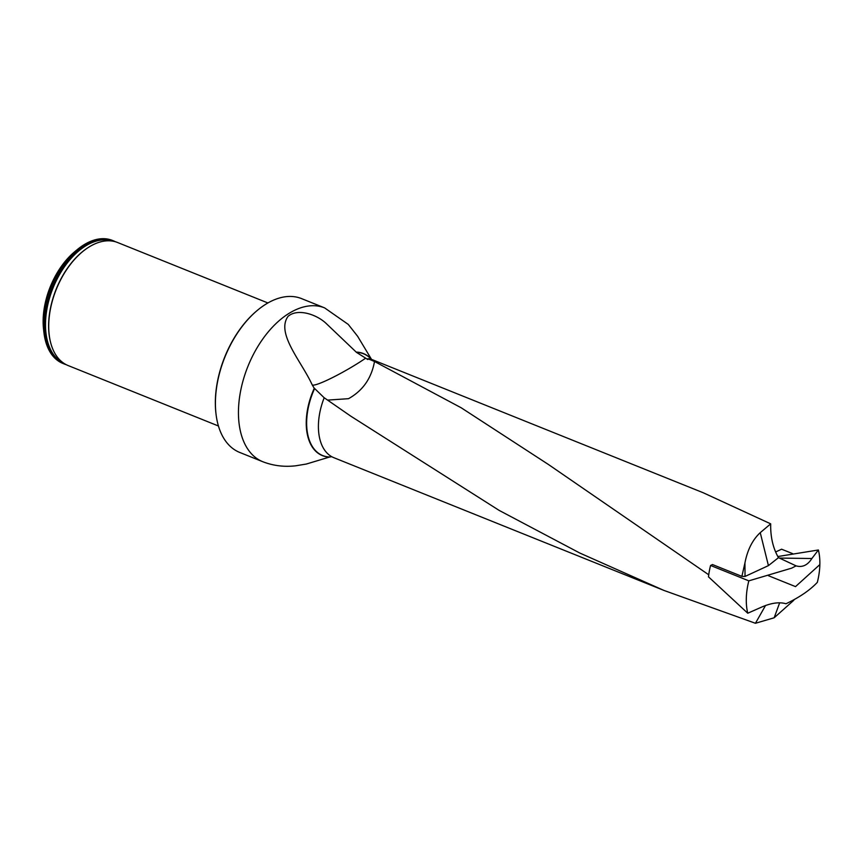 <?xml version="1.0" encoding="UTF-8"?>
<svg xmlns="http://www.w3.org/2000/svg" width="863" height="863" viewBox="0 0 863 863"><rect width="100%" height="100%" fill="white"/><g stroke="black" fill="none" stroke-linecap="round" stroke-linejoin="round"><path stroke-width="1.29" d="M708.739 574.79L548.318 464.413L461.122 407.735L374.51 361.5L367.875 358.728A52.643 31.316 -68.1 0 1 373.118 360L703.237 492.762L770.691 523.841C770.4 536.797 772.989 548.07 778.469 557.681L768.426 565.621L760.249 532.654L770.691 523.841M712.417 564.618A52.643 31.316 -68.1 0 1 712.439 564.531L741.889 576.376L744.931 562.946C747.466 549.871 752.568 539.774 760.249 532.654M367.875 358.728A37.238 22.147 -68.1 0 1 367.8 359.526L356.516 352.395L325.75 323.064C315.869 314.046 297.357 308.231 288.048 316.365C275.793 333.334 301.36 361.241 312.179 384.812L314.272 388.307A55.005 32.718 111.9 0 0 306.257 421.532A55.005 32.718 111.9 0 0 329.547 457.045L331.824 456.721M793.809 600.27L774.154 617.789L755.438 623.28L663.96 590.432L333.83 457.681A52.643 31.316 -68.1 0 1 324.186 397.746L350.831 416.193L499.17 510.411L579.785 553.032L663.96 590.432M324.564 398.134L314.003 387.908A37.325 37.325 0 0 0 314.078 388.026M327.584 400.108L348.512 398.684C362.816 390.68 371.478 378.285 374.51 361.5M765.557 605.459L755.438 623.28M744.931 562.946L745.039 576.452L768.426 565.621M741.889 576.376L745.039 576.452M215.933 413.323A82.071 48.813 -68.1 0 1 215.901 413.01A82.071 48.813 -68.1 0 1 215.362 400.561A82.071 48.813 -68.1 0 1 257.098 310.583A82.071 48.813 -68.1 0 1 257.336 310.378M371.575 359.461L357.638 336.3L348.264 324.412L324.596 307.875L301.554 298.609A82.891 49.31 111.9 0 0 257.584 310.173A82.891 49.31 111.9 0 0 215.437 401.068A82.891 49.31 111.9 0 0 215.977 413.636A82.891 49.31 111.9 0 0 239.698 452.428L262.73 461.694C273.139 465.75 284.121 467.12 295.685 465.804L306.343 464.035L329.547 457.045M113.603 240.906L112.363 240.41A66.3 39.439 111.9 0 0 77.195 249.666A66.3 39.439 111.9 0 0 43.484 322.363A66.3 39.439 111.9 0 0 43.916 332.417A66.3 39.439 111.9 0 0 62.891 363.442L64.121 363.938A66.3 39.439 -68.1 0 1 44.714 322.859A66.3 39.439 -68.1 0 1 68.749 259.849A66.3 39.439 -68.1 0 1 113.603 240.906A66.3 39.439 -68.1 0 1 115.577 241.813M66.171 364.65A66.3 39.439 -68.1 0 1 64.121 363.938M77.195 249.666L74.757 251.683A62.158 36.969 111.9 0 0 43.15 319.839A62.158 36.969 111.9 0 0 43.56 329.267L43.916 332.417M267.908 302.967L117.616 242.525A66.3 39.439 111.9 0 0 88.889 247.098A66.3 39.439 111.9 0 0 48.738 324.466A66.3 39.439 111.9 0 0 50.572 342.363A66.3 39.439 111.9 0 0 68.145 365.556L218.425 425.988M312.179 384.812A37.303 4.283 150.3 0 0 331.964 377.865A37.303 4.283 150.3 0 0 365.286 358.436M774.154 617.789L779.667 602.806M712.525 564.564L710.573 565.47A55.232 32.848 -68.1 0 0 708.48 576.829L747.757 613.226A55.232 32.848 -68.1 0 1 748.825 580.853L791.695 568.134L796.096 565.869L778.426 557.617M747.757 613.226L760.972 607.39C770.896 602.978 779.235 601.759 785.988 603.755L785.783 603.679M777.79 556.538L818.394 549.979A55.232 32.848 -68.1 0 1 817.326 582.363C809.904 590.238 799.451 597.369 785.988 603.755M818.394 549.979L811.878 558.523C807.617 565.211 802.353 567.66 796.096 565.869M710.573 565.47L748.825 580.853M819.85 564.585L795.524 586.613L768.491 575.74M775.567 551.996L781.598 549.202L792.525 553.593M371.403 359.407A54.833 32.611 111.9 0 0 356.516 352.395M371.446 359.418A55.005 32.718 111.9 0 0 356.214 352.115M324.596 307.875A82.891 49.31 111.9 0 0 268.522 331.565A82.891 49.31 111.9 0 0 238.468 410.335A82.891 49.31 111.9 0 0 262.73 461.694M314.542 388.695A54.833 32.611 111.9 0 0 329.806 456.991M88.706 247.206A65.858 39.169 111.9 0 0 88.522 247.325A65.858 39.169 111.9 0 0 48.641 324.175A65.858 39.169 111.9 0 0 50.475 341.942A65.858 39.169 111.9 0 0 50.518 342.158M112.794 241.155A65.793 39.137 111.9 0 0 53.021 288.005A65.793 39.137 111.9 0 0 63.711 363.194M779.375 558.07L811.878 558.523M215.901 413.01L215.977 413.636"/></g></svg>
